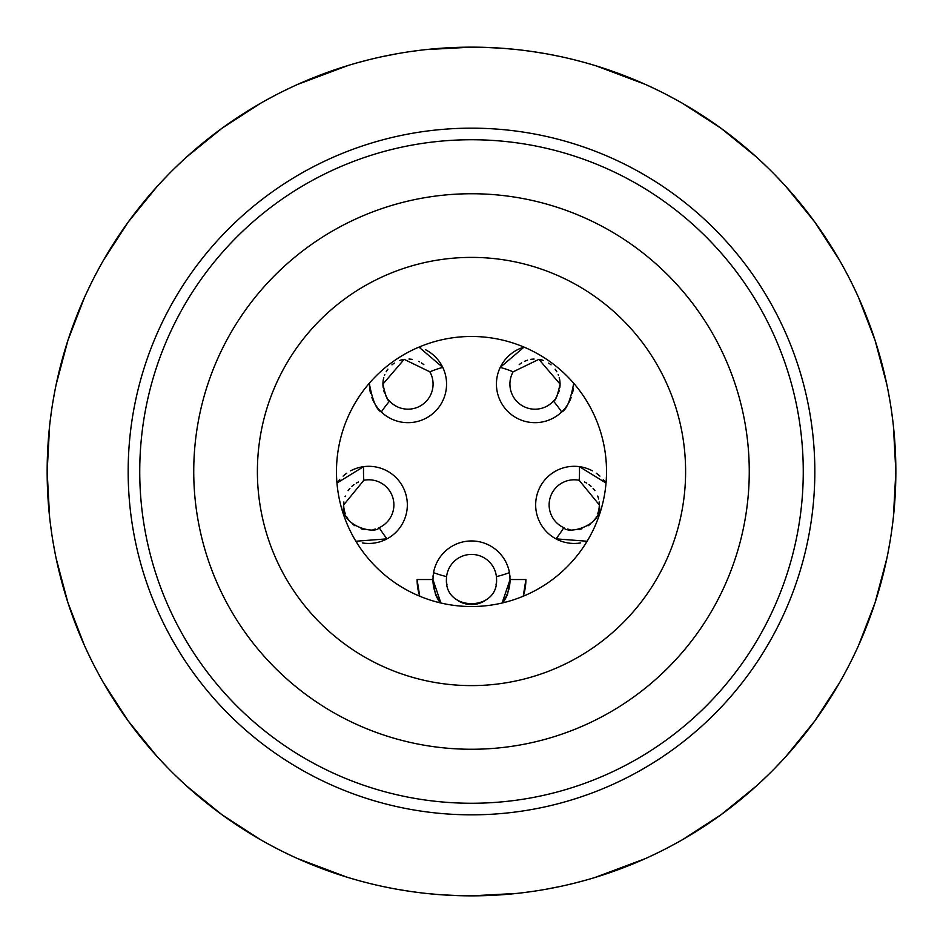 <?xml version="1.0" encoding="UTF-8"?>
<svg xmlns="http://www.w3.org/2000/svg" width="943" height="943" viewBox="0 0 943 943"><rect width="100%" height="100%" fill="white"/><g stroke="black" fill="none" stroke-linecap="round" stroke-linejoin="round"><path stroke-width="1.41" d="M470.51 895.85L467.268 895.826M453.996 895.485L451.579 895.379M441.772 894.813L437.434 894.483M430.256 893.846L427.368 893.551M422.935 893.068L420.354 892.762M420.602 892.785L423.525 893.127M439.132 894.612L441.1 894.754M451.956 895.402L453.807 895.485M297.811 858.672L346.918 877.155M348.156 877.532L357.857 880.349M360.532 881.08L369.621 883.438M383.011 886.526L392.748 888.483M396.979 889.261L411.231 891.548M439.391 894.636L441.041 894.754M456.306 895.579L471.5 895.85A424.35 424.35 0 0 1 47.15 471.5A424.35 424.35 0 0 1 471.5 47.15L453.041 47.551L471.5 47.15L425.941 49.602M433.827 48.824L429.089 49.272M397.522 53.645L382.174 56.663M368.972 59.727L357.751 62.686M348.25 65.444L297.799 84.328M103.4 260.374L128.189 222.077L156.951 186.667M160.628 182.659L168.373 174.538M179.406 163.669L181.704 161.512M195.955 148.782L196.816 148.051M248.704 110.343L249.989 109.553M266.185 100.123L268.531 98.838M282.711 91.459L292.967 86.532M49.602 517.059L47.15 471.5L49.602 425.953M50.215 420.543L51.712 409.427M54.258 394.162L54.847 391.05M58.89 372.367L59.15 371.283M78.976 310.271L79.554 308.856M87.11 291.729L88.241 289.324M95.384 275.002L100.83 264.912M156.951 756.333L128.189 720.923L103.412 682.638M100.724 677.899L95.396 668.033M88.489 654.183L87.133 651.318M79.424 633.826L79 632.788M59.173 571.788L58.808 570.267M54.859 551.997L54.376 549.498M51.724 533.608L50.179 522.163M292.86 856.421L282.735 851.553M268.873 844.35L266.221 842.889M249.754 833.306L248.74 832.681M196.839 794.973L195.932 794.206M181.728 781.499L179.512 779.425M168.384 768.474L160.664 760.376M56.179 558.562L67.92 602.636L84.328 645.201M86.579 650.128L91.447 660.277M98.685 674.198L100.111 676.791M109.671 693.211L110.331 694.272M148.039 746.172L148.77 747.033M161.501 761.284L163.634 763.547M174.538 774.627L182.659 782.372M186.667 786.049L222.077 814.811L260.362 839.6M84.328 297.811L67.92 340.364L56.179 384.438M55.024 390.143L53.079 400.822M48.423 438.625L48.364 439.414M48.364 503.574L48.47 504.882M50.38 523.719L50.733 526.548M53.079 542.178L55.142 553.494M260.351 103.412L222.077 128.189L186.667 156.951M182.683 160.605L174.526 168.384M163.528 179.571L161.489 181.728M148.817 195.908L148.016 196.851M110.319 248.752L109.706 249.73M100.099 266.221L98.614 268.944M91.447 282.735L86.579 292.86M419.953 50.297L409.392 51.724M394.009 54.281L390.991 54.859M372.273 58.914L371.2 59.173M310.212 79L309.127 79.448M291.67 87.133L288.935 88.43M274.967 95.408L265.018 100.771M460.361 895.709L471.5 895.85A424.35 424.35 0 0 0 895.85 471.5A424.35 424.35 0 0 0 471.5 47.15L453.053 47.551M265.113 842.276L274.979 847.604M288.947 854.57L291.705 855.879M309.151 863.564L310.235 864.012M371.247 883.839L372.379 884.11M392.371 888.412L393.974 888.707M410.83 891.489L420.625 892.785M426.26 893.434L439.591 894.648M440.758 894.73L460.208 895.697M460.443 895.709L489.959 895.449L471.5 895.85L517.059 893.398M756.333 156.951L720.923 128.189L682.638 103.4M677.887 100.724L668.021 95.396M571.753 59.161L570.621 58.89M551.973 54.847L549.026 54.293M531.993 51.488L522.375 50.215M516.729 49.566L503.338 48.341M502.336 48.27L482.922 47.303M509.161 894.176L513.911 893.728M545.478 889.355L560.814 886.349M574.028 883.273L585.249 880.326M594.75 877.556L645.201 858.672M839.6 682.626L814.811 720.923L786.049 756.333M782.372 760.341L774.627 768.462M763.594 779.331L761.296 781.488M747.045 794.218L746.184 794.949M694.296 832.657L693.011 833.447M676.815 842.877L674.469 844.162M660.289 851.541L650.033 856.468M893.398 425.941L895.85 471.5L893.398 517.047M892.785 522.457L891.288 533.573M888.742 548.838L888.153 551.95M884.11 570.633L883.85 571.717M864.024 632.729L863.446 634.144M855.89 651.271L854.759 653.676M847.616 667.998L842.17 678.088M786.049 186.655L814.811 222.077L839.588 260.362M842.276 265.101L847.604 274.967M854.511 288.817L855.867 291.682M863.576 309.174L864 310.212M883.827 371.212L884.192 372.733M888.141 391.003L888.624 393.502M891.276 409.392L892.821 420.837M595.752 65.751L645.201 84.328M650.116 86.567L660.265 91.447M674.092 98.638L676.779 100.111M693.235 109.683L694.26 110.319M746.149 148.016L747.045 148.782M761.272 161.489L763.465 163.563M774.616 174.526L782.36 182.647M594.844 65.468L585.155 62.651M583.764 62.273L573.403 59.562M560.001 56.486L550.111 54.494M546.032 53.751L531.781 51.452M503.68 48.376L501.959 48.246L503.68 48.376M486.694 47.421L471.5 47.15M886.821 384.438L875.08 340.364L858.672 297.799M856.421 292.872L851.553 282.723M844.315 268.802L842.889 266.209M833.329 249.789L832.669 248.728M794.961 196.828L794.23 195.967M781.499 181.716L779.366 179.453M768.462 168.373L760.341 160.628M858.672 645.189L875.08 602.636L886.821 558.562M887.976 552.857L889.921 542.178M894.577 504.375L894.636 503.586M894.636 439.426L894.53 438.118M892.62 419.281L892.267 416.452M889.921 400.822L887.858 389.506M682.649 839.588L720.923 814.811L756.333 786.049M760.317 782.395L768.474 774.616M779.472 763.429L781.511 761.272M794.183 747.092L794.984 746.149M832.681 694.248L833.294 693.27M842.901 676.779L844.386 674.056M851.553 660.265L856.421 650.14M523.047 892.703L533.608 891.276M548.979 888.719L552.009 888.141M570.727 884.086L571.8 883.827M632.788 864L633.873 863.552M651.33 855.867L654.065 854.57M668.033 847.592L677.982 842.229M478.785 895.791L489.947 895.449M502.937 48.317L501.959 48.246M489.052 895.485L491.492 895.379M510.976 894.011L515.632 893.551M519.475 893.127L525.51 892.396L519.475 893.127M515.467 893.563L513.522 893.764M491.044 895.402L489.877 895.449M471.5 814.835A343.335 343.335 0 0 1 128.165 471.5A343.335 343.335 0 0 1 471.5 128.165A343.335 343.335 0 0 1 814.835 471.5A343.335 343.335 0 0 1 471.5 814.835A343.335 343.335 0 0 1 128.165 471.5A343.335 343.335 0 0 1 471.5 128.165M471.5 749.261A277.761 277.761 0 0 1 193.739 471.5A277.761 277.761 0 0 1 471.5 193.739A277.761 277.761 0 0 1 749.261 471.5A277.761 277.761 0 0 1 471.5 749.261M471.5 685.608A214.108 214.108 0 0 0 685.608 471.5A214.108 214.108 0 0 0 471.5 257.392A214.108 214.108 0 0 0 257.392 471.5A214.108 214.108 0 0 0 471.5 685.608M471.5 606.526A135.026 135.026 0 0 1 336.474 471.5A135.026 135.026 0 0 1 471.5 336.474A135.026 135.026 0 0 1 606.526 471.5A135.026 135.026 0 0 1 471.5 606.526M433.002 577.092A38.58 38.58 0 0 1 433.179 575.124M433.367 573.709A38.58 38.58 0 0 1 433.497 572.884M446.558 576.951A25.072 25.072 0 0 1 496.407 576.609A25.072 25.072 0 0 1 496.572 579.521L496.407 576.609A108.021 108.021 0 0 0 509.456 572.625A38.58 38.58 0 0 1 509.633 573.709M509.821 575.112A38.58 38.58 0 0 1 509.998 577.081M433.179 583.941A38.58 38.58 0 0 1 432.92 579.521L433.544 572.625A38.58 38.58 0 0 1 509.456 572.625L510.08 579.521A38.58 38.58 0 0 1 509.821 583.941M509.75 584.495A38.58 38.58 0 0 1 509.031 588.444M508.961 588.738A38.58 38.58 0 0 1 507.417 593.583M507.204 594.125A38.58 38.58 0 0 1 505.236 598.239M504.21 599.96A38.58 38.58 0 0 1 502.489 602.494M440.522 602.494A38.58 38.58 0 0 1 438.79 599.972M437.764 598.239A38.58 38.58 0 0 1 435.796 594.125M435.583 593.583A38.58 38.58 0 0 1 434.039 588.738M433.969 588.444A38.58 38.58 0 0 1 433.25 584.495M337.276 482.604A38.58 38.58 0 0 1 339.739 479.468M343.087 476.097A38.58 38.58 0 0 1 346.765 473.197M350.619 470.84A38.58 38.58 0 0 1 362.972 466.738M386.406 539.184A38.58 38.58 0 0 1 381.149 541.412M380.783 541.541A38.58 38.58 0 0 1 377.035 542.567M376.116 542.744A38.58 38.58 0 0 1 362.348 542.92M357.362 541.73A38.58 38.58 0 0 1 355.888 541.235L387.054 538.854A38.58 38.58 0 0 0 363.597 466.655A108.021 108.021 0 0 0 363.845 480.293L343.7 504.882A25.072 25.072 0 0 1 343.865 501.947M383.153 387.396A25.072 25.072 0 0 1 382.929 384.107C385.392 395.577 387.608 401.246 389.577 401.105A108.021 108.021 0 0 0 381.349 411.997C376.563 409.899 372.579 400.598 369.432 384.107A38.58 38.58 0 0 1 369.444 383.094L369.432 384.107A38.58 38.58 0 0 0 370.564 393.361M381.349 411.997A38.58 38.58 0 0 0 442.762 367.381L418.963 347.118A38.58 38.58 0 0 1 420.672 347.672M425.376 349.664A38.58 38.58 0 0 1 429.725 352.234M429.973 352.399A38.58 38.58 0 0 1 436.361 357.951M436.892 358.54A38.58 38.58 0 0 1 439.285 361.534M439.521 361.864A38.58 38.58 0 0 1 442.444 366.721M380.913 411.572A38.58 38.58 0 0 1 375.656 405.125M375.385 404.712A38.58 38.58 0 0 1 373.817 401.966M373.628 401.6A38.58 38.58 0 0 1 371.884 397.64M500.556 366.721A38.58 38.58 0 0 1 503.468 361.876M503.715 361.534A38.58 38.58 0 0 1 506.085 358.564M506.615 357.975A38.58 38.58 0 0 1 524.037 347.118L500.238 367.381A38.58 38.58 0 0 0 561.651 411.997A108.021 108.021 0 0 0 553.423 401.105C555.344 401.329 557.561 395.659 560.071 384.107A25.072 25.072 0 0 1 559.847 387.432M573.568 384.107L573.556 383.094A38.58 38.58 0 0 1 573.568 384.107C570.421 400.586 566.448 409.875 561.651 411.997M573.285 388.811A38.58 38.58 0 0 1 572.436 393.361M571.116 397.64A38.58 38.58 0 0 1 569.383 401.588M569.266 401.812A38.58 38.58 0 0 1 567.545 404.818M567.356 405.101A38.58 38.58 0 0 1 562.087 411.572M580.028 466.738A38.58 38.58 0 0 1 592.393 470.84M596.247 473.197A38.58 38.58 0 0 1 599.925 476.109M603.272 479.492A38.58 38.58 0 0 1 605.689 482.557M599.135 501.959A25.072 25.072 0 0 1 599.3 504.882L579.155 480.293A108.021 108.021 0 0 0 579.403 466.655A38.58 38.58 0 0 0 555.946 538.854L587.112 541.235A38.58 38.58 0 0 1 585.627 541.73M580.629 542.92A38.58 38.58 0 0 1 566.849 542.744M565.965 542.555A38.58 38.58 0 0 1 562.252 541.553M561.851 541.412A38.58 38.58 0 0 1 556.594 539.184M525.899 579.521L523.247 596.212A54.399 54.399 0 0 0 525.899 579.521L510.458 579.521A38.958 38.958 0 0 1 510.458 579.639M417.101 579.521L417.101 579.756A54.399 54.399 0 0 1 417.101 579.521L432.542 579.521A38.958 38.958 0 0 0 432.542 579.639M435.501 594.432A38.958 38.958 0 0 0 440.31 602.872L435.501 594.432L432.542 579.521M507.499 594.432L502.69 602.872A38.958 38.958 0 0 0 507.499 594.432L510.458 579.521M417.101 579.756A54.399 54.399 0 0 0 419.729 596.2L417.101 579.756M496.454 581.984A25.072 25.072 0 0 1 496.006 584.837M484.596 600.903A25.072 25.072 0 0 1 478.832 603.496M478.643 603.555A25.072 25.072 0 0 1 464.321 603.544M464.168 603.496A25.072 25.072 0 0 1 458.404 600.903M446.994 584.837A25.072 25.072 0 0 1 446.546 581.984M433.544 572.625A108.021 108.021 0 0 0 446.593 576.609L446.428 579.521A25.072 25.072 0 0 1 446.546 576.998M345.315 513.746A25.072 25.072 0 0 1 343.7 504.882C339.68 525.793 375.173 534.858 379.239 527.667A25.072 25.072 0 0 1 378.732 527.891M375.432 529.047A25.072 25.072 0 0 1 373.015 529.589M364.21 529.53A25.072 25.072 0 0 1 361.075 528.74M354.981 525.817A25.072 25.072 0 0 1 352.317 523.801M350.018 521.526A25.072 25.072 0 0 1 348.12 519.098M347.071 517.459A25.072 25.072 0 0 1 346.553 516.493M345.079 496.666A25.072 25.072 0 0 1 345.303 496.053M348.12 490.655A25.072 25.072 0 0 1 349.912 488.356M351.904 486.317A25.072 25.072 0 0 1 354.061 484.572M356.277 483.134A25.072 25.072 0 0 1 358.458 482.026M363.385 480.388A25.072 25.072 0 0 1 379.239 527.667A108.021 108.021 0 0 0 387.054 538.854M559.246 390.473A25.072 25.072 0 0 1 558.397 393.09M557.454 395.258A25.072 25.072 0 0 1 555.592 398.406M554.72 399.596A25.072 25.072 0 0 1 509.915 384.107A25.072 25.072 0 0 1 513.133 371.825A108.021 108.021 0 0 0 500.238 367.381M519.192 364.646A25.072 25.072 0 0 1 521.656 362.878M524.461 361.358A25.072 25.072 0 0 1 527.55 360.167M530.791 359.389A25.072 25.072 0 0 1 534.068 359.059M540.433 359.637A25.072 25.072 0 0 1 543.357 360.474M548.696 363.114A25.072 25.072 0 0 1 551.054 364.858M555.144 369.184A25.072 25.072 0 0 1 556.806 371.742M558.185 374.571A25.072 25.072 0 0 1 558.421 375.184M559.211 377.624A25.072 25.072 0 0 1 560.071 384.107L538.901 359.342L513.133 371.825M564.268 527.891A25.072 25.072 0 0 1 563.761 527.667C567.839 534.858 603.32 525.793 599.3 504.882A25.072 25.072 0 0 1 597.685 513.746M596.447 516.493A25.072 25.072 0 0 1 596.059 517.224M594.88 519.098A25.072 25.072 0 0 1 592.97 521.538M590.683 523.801A25.072 25.072 0 0 1 588.031 525.817M581.925 528.74A25.072 25.072 0 0 1 578.802 529.53M569.985 529.589A25.072 25.072 0 0 1 567.568 529.058M584.53 482.014A25.072 25.072 0 0 1 586.699 483.122M588.927 484.561A25.072 25.072 0 0 1 591.084 486.305M593.076 488.344A25.072 25.072 0 0 1 594.88 490.643M597.697 496.042A25.072 25.072 0 0 1 598.605 498.977M429.584 371.342A25.072 25.072 0 0 1 389.577 401.105A25.072 25.072 0 0 1 388.268 399.573M387.373 398.359A25.072 25.072 0 0 1 385.51 395.176M384.567 393.019A25.072 25.072 0 0 1 383.742 390.402M442.762 367.381A108.021 108.021 0 0 0 429.867 371.825L404.158 359.342L382.929 384.107A25.072 25.072 0 0 1 383.789 377.613M384.496 375.397A25.072 25.072 0 0 1 384.827 374.56M386.206 371.719A25.072 25.072 0 0 1 387.879 369.161M391.982 364.835A25.072 25.072 0 0 1 394.339 363.09M399.679 360.462A25.072 25.072 0 0 1 402.614 359.625M408.979 359.059A25.072 25.072 0 0 1 412.256 359.401M418.586 361.381A25.072 25.072 0 0 1 419.47 361.806M421.368 362.89A25.072 25.072 0 0 1 423.843 364.67M446.428 579.521C444.813 611.712 498.187 611.712 496.572 579.521M336.969 483.04L363.597 466.655M510.08 579.521L502.1 603.001M440.9 603.001L432.92 579.521M579.403 466.655L606.031 483.04M555.946 538.854A108.021 108.021 0 0 0 563.761 527.667A25.072 25.072 0 0 1 579.155 480.293M471.5 803.259A331.759 331.759 0 0 1 139.741 471.5A331.759 331.759 0 0 1 471.5 139.741A331.759 331.759 0 0 1 803.259 471.5A331.759 331.759 0 0 1 471.5 803.259"/></g></svg>

